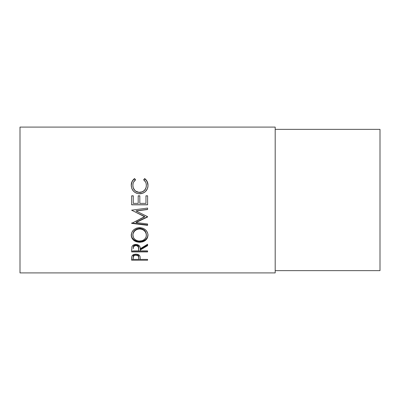 <?xml version="1.0" encoding="UTF-8"?>
<svg xmlns="http://www.w3.org/2000/svg" width="400" height="400" viewBox="0 0 400 400"><rect width="100%" height="100%" fill="white"/><g stroke="black" fill="none" stroke-linecap="round" stroke-linejoin="round"><path stroke-width="0.6" d="M20 272.91L275.19 272.91L275.19 127.09L20 127.09L20 272.91L20 127.09L275.19 127.09L275.19 272.91L20 272.91M147.595 260.225L131.645 260.225L131.685 257.27L132.105 255.745L133.93 254.455L135.925 254.165L138.545 254.715L139.46 255.405L140.065 256.565L140.235 259.405L147.595 259.405L147.595 260.225L147.595 259.405L140.235 259.405L139.97 256.24C139.4 254.905 138.05 254.21 135.925 254.165C133.845 254.215 132.5 254.88 131.885 256.16L131.645 260.225L147.595 260.225L147.595 259.405M147.595 251.92L131.645 251.92L131.865 246.92L132.38 245.92L133.88 244.795L135.91 244.415L137.865 244.76L139.81 246.5L140.235 248.765L147.595 244.255L147.595 245.65L140.235 250.065L140.235 250.905L147.595 250.905L147.595 251.92L147.595 250.905L140.235 250.905L140.235 250.065L147.595 245.65L147.595 244.255L140.235 248.765C140.44 246.265 139 244.815 135.91 244.415C133.78 244.505 132.43 245.34 131.865 246.92L131.645 251.92L147.595 251.92M131.275 235.995L131.815 232.39L133.63 229.89L136.365 228.19L138.785 227.66L142.845 228.185L145.565 229.865L147.4 232.31L147.97 234.44L147.415 237.95L145.605 240.25L142.905 241.775L140.515 242.25L136.475 241.785L133.725 240.325L131.88 238.045L131.275 235.995M147.595 216.715L136.095 222.19L147.595 216.715L136.12 211.015L147.595 216.665L147.595 216.98L136.095 222.54L147.595 223.985L147.595 225.34L131.645 223.355L144.73 216.835L131.645 210.175L147.595 208.075L147.595 209.5L136.12 211.015L147.595 209.5L147.595 208.075L131.645 210.175L144.73 216.835L131.645 210.175M147.595 204.815L131.645 204.815L131.645 195.825L133.28 195.825L133.28 203.385L138.19 203.385L138.19 195.825L139.825 195.825L139.825 203.385L145.96 203.385L145.96 195.825L147.595 195.825L147.595 204.815L147.595 195.825L145.96 195.825L145.96 203.385L139.825 203.385L139.825 195.825L138.19 195.825L138.19 203.385L133.28 203.385L133.28 195.825L131.645 195.825L131.645 204.815L147.595 204.815M134.175 178.855L134.57 178.56L135.53 179.76L133.525 182.255L133.03 183.78L132.9 186.055L133.35 188.01L134.765 190.295L135.79 191.19L138.955 192.33L142.315 191.84L144.525 190.255L145.935 187.945L146.345 185.96L146.205 183.71L145.69 182.215L143.71 179.76L144.66 178.56L146.105 179.875L147.81 183.34L147.965 186.185L147.355 188.835L145.215 191.775L142.56 193.305L138.695 193.75L136.275 193.165L133.565 191.28L131.79 188.515L131.245 184.805L132.055 181.505L134.175 178.855M275.19 270.635L380 270.635L380 129.365L275.19 129.365L380 129.365L380 270.635L275.19 270.635M132.87 185.615L132.87 185.385C132.87 183.08 133.755 181.205 135.53 179.76L134.57 178.56C132.335 180.24 131.22 182.485 131.235 185.3C131.595 190.435 134.355 193.265 139.53 193.785C141.675 193.805 143.575 193.135 145.215 191.775C147.13 190.015 148.06 187.85 148.005 185.28C148.005 182.485 146.89 180.245 144.66 178.56L143.71 179.76C145.46 181.2 146.345 183.04 146.37 185.29C146.13 189.545 143.885 191.905 139.635 192.36C135.425 191.92 133.17 189.595 132.87 185.385L132.87 185.615C133.17 189.76 135.425 192.045 139.635 192.48L139.635 192.48C143.885 192.035 146.13 189.715 146.37 185.52L145.935 188.13L144.525 190.405L142.315 191.97L139.635 192.48L136.975 191.975L134.765 190.45L133.35 188.2L132.87 185.615M143.71 180.075L144.66 178.895C146.89 180.555 148.005 182.76 148.005 185.51L147.175 181.79L146.105 180.19L144.66 178.895L143.71 180.075M131.235 185.525C131.225 182.755 132.335 180.545 134.57 178.895L135.53 180.075L134.57 178.895L133.115 180.185L132.055 181.795L131.235 185.525M131.645 195.89L133.28 195.89L131.645 195.89M138.19 195.89L139.825 195.89L138.19 195.89M145.96 195.89L147.595 195.89L145.96 195.89M147.595 204.74L131.645 204.74L147.595 204.74M131.645 210.22L144.73 216.57L131.645 223.355L131.645 222.99L147.595 224.945L147.595 223.985L136.095 222.54L136.095 222.19L136.095 222.54L147.595 216.98L147.595 216.665M147.595 209.355L136.12 210.84L147.595 209.355L147.595 208.075M131.645 223.355L147.595 225.34L147.595 223.985M147.595 224.945L131.645 222.99M148.005 235.165C147.54 230.615 144.745 228.105 139.615 227.625C134.44 228.11 131.645 230.66 131.235 235.275C131.75 239.65 134.57 241.985 139.69 242.28C144.795 241.935 147.565 239.56 148.005 235.165M148.005 234.615C147.565 238.945 144.795 241.28 139.69 241.62L139.69 242.28L139.69 241.62C134.57 241.325 131.75 239.03 131.235 234.725L131.88 237.45L133.725 239.695L136.475 241.135L139.69 241.62L142.905 241.125L145.605 239.62L147.415 237.355L148.005 234.615M146.34 234.08L146.37 235.215C146.045 238.815 143.815 240.78 139.685 241.105C135.52 240.805 133.245 238.84 132.87 235.215C133.205 231.47 135.455 229.38 139.61 228.945C143.805 229.36 146.06 231.45 146.37 235.215L146.37 234.665C146.055 230.955 143.805 228.895 139.61 228.495L142.255 228.955L144.465 230.33L145.89 232.355L146.34 234.08M138.935 228.52L139.61 228.495L139.61 228.945L139.61 228.495C135.45 228.92 133.205 230.98 132.87 234.665L133.37 232.37L134.79 230.35L136.98 228.96L138.935 228.52M132.905 235.245L132.87 234.665M147.595 244.935L140.235 249.285L147.595 244.935L147.595 244.255M140.235 249.285L140.235 250.065L140.235 249.285M147.595 251.11L131.645 251.11L147.595 250.905M131.645 251.11L131.645 249.63M134.055 245.475L135.56 244.85L137.265 245.125L138.2 245.925L138.62 248.005C138.91 246.275 138.005 245.215 135.91 244.83L135.91 245.545C138.01 245.945 138.91 247.02 138.62 248.775L138.6 250.905L133.28 250.905L138.6 250.905L138.435 247.17L137.265 245.845L135.91 245.545L135.91 244.83C133.86 245.21 132.985 246.25 133.28 247.96L133.695 245.87M133.28 247.96L133.28 248.72C132.98 246.995 133.855 245.935 135.91 245.545L134.055 246.195L133.44 247.15L133.28 248.72L133.28 247.96M140.235 259.285L138.6 259.285L140.235 259.285M131.645 259.285L133.28 259.285L131.645 259.285L131.645 258.405M138.635 256.84L138.635 257.745L138.45 256.435L137.815 255.64L135.25 255.17L133.685 255.98L133.28 257.665C133 256.27 133.885 255.42 135.93 255.11L135.93 254.25L135.93 255.11C138.015 255.435 138.915 256.31 138.635 257.745L138.635 256.84C138.915 255.425 138.01 254.56 135.93 254.25C133.89 254.545 133.005 255.385 133.28 256.765L133.685 255.105L135.25 254.31L136.625 254.31L138.21 255.14L138.635 257.735M138.635 257.745L138.6 259.405L133.28 259.405L138.6 259.405L138.635 257.745M133.28 257.665L133.28 259.405L133.28 257.665M139.01 241.08L142.295 240.68L144.46 239.39L145.9 237.485L146.255 236.375L146.25 234.025L145.285 231.785L143.44 230.01L140.96 229.06L138.935 228.975L136.98 229.42L134.79 230.83L133.37 232.88L132.9 234.62L133.385 237.495L134.84 239.415L137.05 240.685L139.01 241.08M138.62 248.765L138.62 248.005"/></g></svg>
